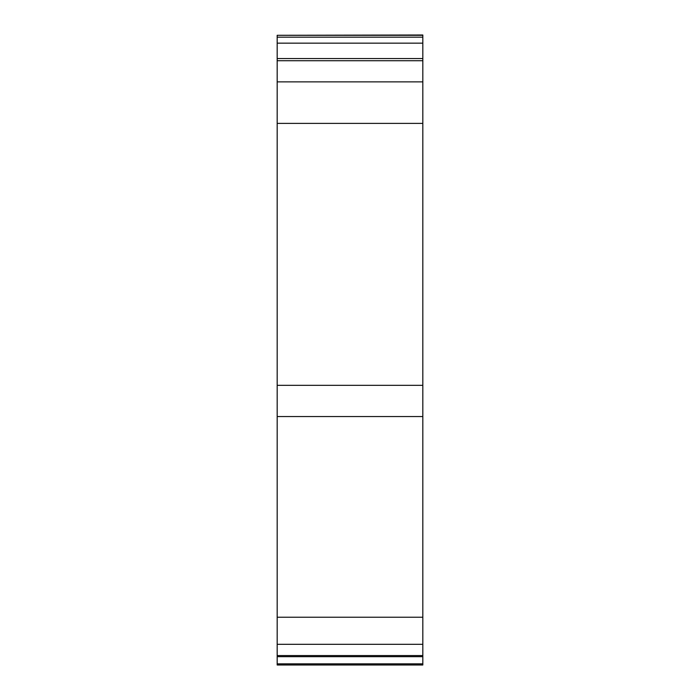 <?xml version="1.0" encoding="UTF-8"?>
<svg xmlns="http://www.w3.org/2000/svg" width="700" height="700" viewBox="0 0 700 700"><rect width="100%" height="100%" fill="white"/><g stroke="black" fill="none" stroke-linecap="round" stroke-linejoin="round"><path stroke-width="1.05" d="M277.174 655.567L422.826 655.567L422.826 656.67L277.174 656.67L277.174 60.716L422.826 60.716L422.826 123.384L422.826 81.874L277.174 81.874M277.174 656.67L277.174 665L422.826 665L422.826 123.384L277.174 123.384M277.174 37.161L422.826 37.161L422.826 43.155L277.174 43.155L277.174 35.297L422.826 35.297L422.826 60.716L422.826 58.555L277.174 58.555L277.174 60.716M277.174 43.155L277.174 58.555M277.174 663.854L422.826 663.854L422.826 35L277.174 35.297M277.174 617.225L422.826 617.225L422.826 644.315L277.174 644.315M277.174 385.341L422.826 385.341L422.826 416.553L277.174 416.553"/></g></svg>
